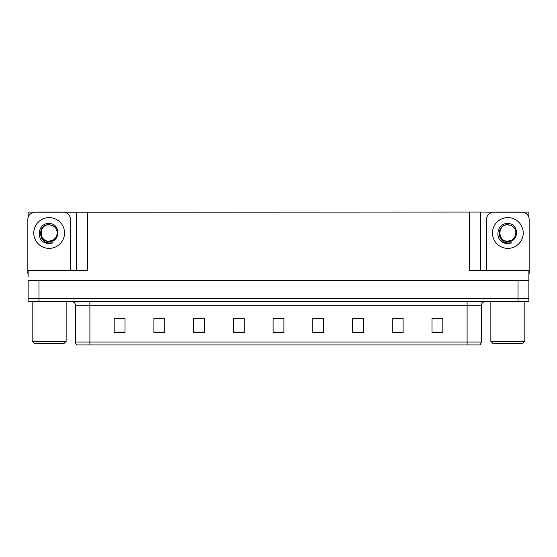 <?xml version="1.0" encoding="UTF-8"?>
<svg xmlns="http://www.w3.org/2000/svg" width="557" height="557" viewBox="0 0 557 557"><rect width="100%" height="100%" fill="white"/><g stroke="black" fill="none" stroke-linecap="round" stroke-linejoin="round"><path stroke-width="0.84" d="M60.713 212.189L469.628 212.043L469.628 270.556L528.865 270.556L528.865 280.665L28.135 280.665L28.135 298.726L38.976 298.726L28.135 298.726L28.135 301.615L38.976 301.615L38.976 298.726L518.024 298.726L38.976 298.726L38.976 280.665M28.135 277.052L28.135 270.556L87.372 270.556L87.372 212.043M37.604 212.189L28.135 212.043L28.135 217.39M38.976 301.615L528.865 301.615L528.865 298.726L518.024 298.726L528.865 298.726L528.865 277.052M519.396 212.189L528.865 212.043L528.865 217.39M76.539 212.043L76.539 270.556M469.628 212.043L480.461 212.043L480.461 270.556M480.461 212.043L496.287 212.189M519.396 212.043L496.287 212.043M37.604 212.043L60.713 212.043M481.547 342.068L480.106 344.957L467.1 344.957L467.1 342.068L481.547 342.068L481.547 305.229A3.614 3.614 0 0 1 485.161 301.615M467.1 344.957L76.894 344.957A3.614 3.614 0 0 1 75.453 342.068L75.453 305.229C75.237 303.036 74.032 301.831 71.839 301.615M442.829 332.64L442.829 318.193L431.995 318.193L431.995 332.64L442.829 332.64M403.101 332.64L403.101 318.193L392.267 318.193L392.267 332.64L403.101 332.64M363.373 332.64L363.373 318.193L352.539 318.193L352.539 332.64L363.373 332.64M323.645 332.64L323.645 318.193L312.811 318.193L312.811 332.64L323.645 332.64M125.005 332.64L125.005 318.193L114.171 318.193L114.171 332.64L125.005 332.64M164.733 332.64L164.733 318.193L153.899 318.193L153.899 332.64L164.733 332.64M204.461 332.64L204.461 318.193L193.627 318.193L193.627 332.64L204.461 332.64M244.189 332.64L244.189 318.193L233.355 318.193L233.355 332.64L244.189 332.64M283.917 332.64L283.917 318.193L273.083 318.193L273.083 332.64L283.917 332.64M85.089 344.957L78.516 344.957M355.826 318.263L361.242 318.263M395.846 318.263L401.263 318.263M435.859 318.263L441.276 318.263M235.771 318.263L241.188 318.263M195.758 318.263L201.174 318.263M155.737 318.263L161.154 318.263M115.724 318.263L121.141 318.263M315.812 318.263L321.229 318.263M275.792 318.263L281.208 318.263M49.162 241.153C52.643 241.021 55.15 239.364 56.675 236.182C58.193 229.721 55.693 225.877 49.162 224.666C37.542 224.262 38.057 242.706 49.162 242.949L53.166 242.859L49.162 243.639L45.18 242.866C35.3 239.204 38.44 222.689 49.162 223.538C60.616 223.204 60.804 242.191 49.162 241.55C38.489 241.912 38.426 224.332 49.162 224.826C38.628 224.318 38.628 241.668 49.162 241.153L53.242 240.06L56.675 236.182A8.16 8.16 0 0 0 52.247 225.439L49.162 224.833M28.135 273.452A7.22 7.22 0 0 0 27.85 273.445L27.85 219.409A7.22 7.22 0 0 1 35.07 212.189L63.247 212.189A7.22 7.22 0 0 1 70.467 219.409L70.467 270.556M45.221 242.88L47.087 243.437L45.221 242.88M49.162 243.639L53.166 242.859L49.162 243.639M507.838 241.153C511.326 241.021 513.832 239.364 515.357 236.182C516.875 229.721 514.376 225.877 507.838 224.666C496.224 224.262 496.74 242.706 507.838 242.949L511.848 242.859L507.838 243.639L503.862 242.866C493.982 239.204 497.123 222.689 507.838 223.538C519.298 223.204 519.486 242.191 507.838 241.55C497.171 241.912 497.109 224.332 507.838 224.826C497.31 224.318 497.31 241.668 507.838 241.153L511.925 240.06L515.357 236.182A8.16 8.16 0 0 0 510.929 225.439L507.838 224.833M486.533 270.556L486.533 219.409A7.22 7.22 0 0 1 493.753 212.189L521.93 212.189A7.22 7.22 0 0 1 529.15 219.409L529.15 273.445A7.22 7.22 0 0 0 528.865 273.452M503.904 242.88L505.77 243.437M507.838 243.639L511.528 242.977M34.353 343.509L32.181 341.344L66.137 341.344L63.964 343.509L34.353 343.509M493.036 343.509L490.863 341.344L524.819 341.344L522.647 343.509L493.036 343.509M518.024 280.665L518.024 301.615M467.1 301.615L467.1 305.229L75.453 305.229M481.547 305.229L467.1 305.229L467.1 342.068L89.9 342.068L89.9 344.957M75.453 342.068L89.9 342.068L89.9 301.615M283.917 332.139L273.083 332.139M244.189 332.139L233.355 332.139M204.461 332.139L193.627 332.139M164.733 332.139L153.899 332.139M125.005 332.139L114.171 332.139M323.645 332.139L312.811 332.139M363.373 332.139L352.539 332.139M403.101 332.139L392.267 332.139M442.829 332.139L431.995 332.139M49.162 217.606A15.387 15.387 0 0 1 64.542 232.993A15.387 15.387 0 0 1 49.162 248.38A15.387 15.387 0 0 1 33.775 232.993A15.387 15.387 0 0 1 49.162 217.606M56.675 236.182A8.16 8.16 0 0 0 52.247 225.439M507.838 217.606A15.387 15.387 0 0 1 523.225 232.993A15.387 15.387 0 0 1 507.838 248.38A15.387 15.387 0 0 1 492.458 232.993A15.387 15.387 0 0 1 507.838 217.606M515.357 236.182A8.16 8.16 0 0 0 510.929 225.439M66.137 301.615L66.137 341.344M32.181 301.615L32.181 341.344M524.819 301.615L524.819 341.344M490.863 301.615L490.863 341.344"/></g></svg>
